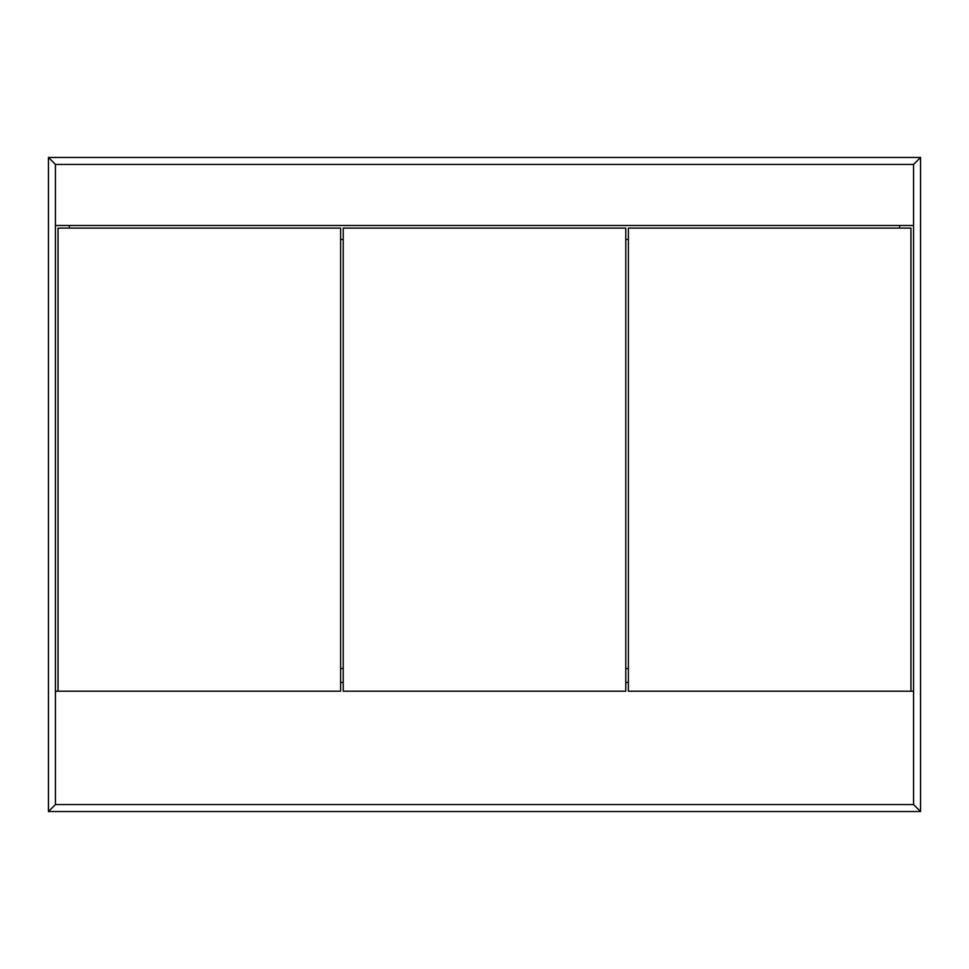 <?xml version="1.0" encoding="UTF-8"?>
<svg xmlns="http://www.w3.org/2000/svg" width="969" height="969" viewBox="0 0 969 969"><rect width="100%" height="100%" fill="white"/><g stroke="black" fill="none" stroke-linecap="round" stroke-linejoin="round"><path stroke-width="1.45" d="M55.427 804.561L913.573 804.561L920.55 811.537L913.573 804.561L913.573 164.439L920.55 157.463L920.55 811.537L48.45 811.537L55.427 804.561L48.45 811.537L48.45 157.463L920.55 157.463L913.573 164.439L55.427 164.439L55.427 804.561M48.45 157.463L55.427 164.439L48.45 157.463M69.38 225.486L69.38 228.103L69.38 225.486M340.603 239.44L343.22 239.44L340.603 239.44M625.78 239.44L628.396 239.44L625.78 239.44M899.62 228.103L899.62 225.486L899.62 228.103M340.603 682.467L343.22 682.467M625.78 682.467L628.396 682.467M628.396 668.513L625.78 668.513L628.396 668.513M343.22 668.513L340.603 668.513L343.22 668.513M55.427 691.188L340.603 691.188L340.603 228.103L58.043 228.103L58.043 691.188M910.957 691.188L910.957 228.103L628.396 228.103L628.396 691.188L913.573 691.188M913.573 225.486L55.427 225.486M343.22 228.103L343.22 691.188L625.78 691.188L625.78 228.103L343.22 228.103"/></g></svg>

